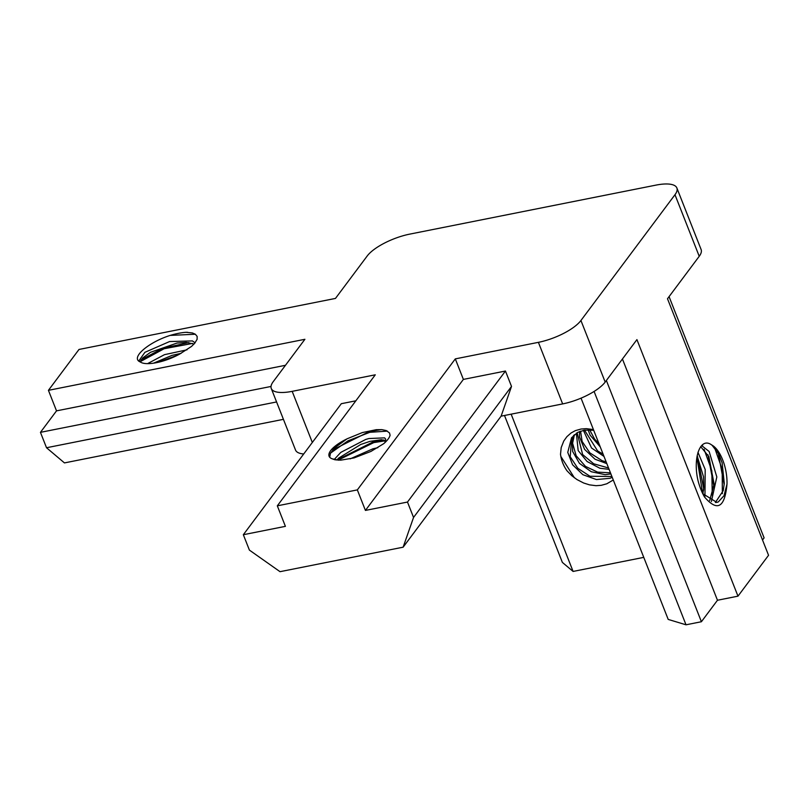 <?xml version="1.0" encoding="UTF-8"?>
<svg xmlns="http://www.w3.org/2000/svg" width="809" height="809" viewBox="0 0 809 809"><rect width="100%" height="100%" fill="white"/><g stroke="black" fill="none" stroke-linecap="round" stroke-linejoin="round"><path stroke-width="1.21" d="M350.135 458.875L372.919 448.803L377.854 447.68M385.751 440.774L381.443 439.702L369.935 441.38L360.723 444.485L338.617 458.147L336.908 460.008L373.404 441.765L383.769 439.975M334.178 459.502L340.822 452.373L365.708 439.459L368.853 438.539L384.578 437.861L385.711 439.176L384.892 442.624M385.711 440.743L373.809 442.594L338.162 460.129M369.733 432.33L347.971 440.844L330.598 453.07M381.545 429.609L369.42 431.5L332.802 449.855M704.952 496.322L705.195 469.503L697.965 452.302M697.125 455.841L703.476 476.673L703.769 487.038L702.92 493.642M711.971 445.132L718.908 454.203L722.113 462.809L724.277 483.286L723.256 490.598L715.378 502.5M711.515 444.899A29.458 13.207 -101.3 0 1 726.988 484.166C724.813 507.728 717.29 511.966 704.406 496.857M702.263 492.641L703.082 493.864L716.835 502.379L718.22 501.974L724.015 495.735L726.988 484.166M697.489 456.509L703.648 488.585M696.903 457.156L702.566 493.106M702.07 445.142L702.606 445.779M707.936 454.759L713.953 486.482M704.063 449.258L711.829 470.798L712.254 495.098M704.417 496.817A35.97 16.129 -101.3 0 1 698.005 480.526C692.696 458.137 700.149 436.587 711.515 444.849M612.241 477.35L609.986 478.301L596.435 479.555L582.885 474.701L572.58 464.75L567.756 452.383L571.538 437.78L577.788 432.36L584.462 430.166L593.695 430.277M571.73 437.517L570.214 456.751L577.828 468.32L589.963 476.248L611.907 476.501M610.886 473.922L605.183 474.671L591.278 471.738L579.456 463.375L572.661 451.493L572.196 439.135L573.621 435.404M574.42 434.676L572.6 443.221L576.15 455.73L585.483 466.388L597.588 472.112L610.451 472.82M609.096 469.362L599.884 468.249L587.051 461.494L578.172 450.552L576.372 433.199M577.13 432.724L582.632 454.537L593.685 463.79L608.55 467.976M606.831 463.618L595.03 459.219L584.594 449.389L579.557 437.052L579.537 431.541M580.569 431.146L582.116 441.421L589.913 452.919L602.149 460.695L606.143 461.878M603.989 456.418L591.521 447.984L583.39 430.368M584.543 430.155L597.608 450.937L603.099 454.152M560.556 454.486A35.97 29.822 -143.2 0 0 566.978 470.777L571.842 475.753L576.979 479.565L583.673 483.013L589.478 484.854L596.041 485.693L601.249 485.319L606.811 483.782L613.283 479.99M574.38 477.785L560.859 456.448M140.058 361.835L142.677 357.962L150.514 352.289L177.029 343.056L186.222 342.409L194.049 344.007M179.527 354.15A29.458 9.85 158.5 0 1 140.26 361.957C130.128 357.962 148.189 342.47 169.799 335.523A35.97 12.024 158.5 0 1 186.08 332.297L192.38 332.954L195.323 334.218L197.143 336.413L197.123 339.284L194.635 343.35L191.531 346.414L179.547 354.15M195.07 342.834L192.451 340.923L169.587 341.55L144.902 352.319L139.057 360.612L140.26 361.957M157.684 362.412L177.545 355.202M162.852 361.077L172.337 357.649M170.214 335.411L195.353 334.238M141.12 359.762L162.953 348.224L188.78 342.601M140.078 361.765L164.116 348.74L192.603 343.421M187.031 349.822L164.48 354.666L147.582 363.635M186.08 332.297L187.617 332.317M153.518 363.18L171.963 355.384L181.125 353.341M676.87 187.971L701.12 249.546A35.111 11.73 158.5 0 1 699.229 256.291L667.496 298.743L768.55 555.287L737.98 596.162L636.926 339.618L605.183 382.07A35.111 11.73 158.5 0 1 562.649 403.913L501.105 416.16L511.51 386.429L505.453 371.038L463.385 379.401L455.305 358.883L538.4 342.338A35.111 11.73 -21.5 0 0 580.933 320.495L674.979 194.716A35.111 11.73 -21.5 0 0 676.87 187.971A35.111 11.73 -21.5 0 0 655.957 185.119L409.748 234.125A35.111 11.73 -21.5 0 0 367.215 255.968L335.472 298.42L78.999 349.458L48.429 390.332L304.902 339.295L273.169 381.747A35.111 11.73 -21.5 0 0 271.278 388.492A35.111 11.73 -21.5 0 0 292.18 391.344L375.285 374.81L277.315 505.827L357.335 489.9L365.425 510.418L407.483 502.055L413.551 517.447L403.135 547.187L280.025 571.68L249.405 550.11L243.337 534.719L285.405 526.346L277.315 505.827M285.466 365.294L56.519 410.861L48.429 390.332M271.025 386.459L40.45 432.35L56.519 410.861M276.587 401.952L46.517 447.741L40.45 432.35M283.433 419.335L64.457 462.91L46.517 447.741M589.64 429.862L594.666 439.166L598.943 443.595M593.412 429.549L586.323 428.659L581.084 429.023L575.31 430.651L571.043 432.997L566.876 436.688L563.772 441.026L561.203 447.589L560.495 454.476M600.238 446.892L590.125 435.212L588.092 429.842M511.146 414.168L573.096 571.437L643.762 557.371M504.503 415.492L562.376 562.417L573.096 571.437M718.22 452.858L724.166 484.854M714.448 447.316L722.184 469.321L722.356 493.652M711.384 501.519L716.825 476.946L709.129 451.473L701.625 445.567M700.685 446.659L708.876 456.65L714.114 484.075L709.685 500.579M581.044 398.159L668.204 619.421L686.012 624.801L594.089 391.445M606.366 380.483L701.403 621.737L686.012 624.801M622.434 358.994L717.472 600.248L701.403 621.737M737.98 596.162L717.472 600.248M669.063 296.63L764.101 537.884L762.523 539.987M383.86 443.554A35.97 12.024 -21.5 0 0 390.09 435.232L389.503 432.946L386.227 430.55L381.909 429.64L376.266 429.68L362.311 432.582L347.213 438.751M387.481 431.126L369.794 432.309M338.88 460.179L332.236 458.824L334.906 459.775L340.751 460.159L354.079 457.904L370.916 451.442L383.911 443.554M346.96 438.893L334.552 447.964L330.416 453.444L329.698 457.227M347.233 438.761A29.458 9.85 -21.5 0 0 329.101 456.256A29.458 9.85 -21.5 0 0 332.236 458.824M511.51 386.429L413.551 517.447M501.105 416.16L403.135 547.187M505.453 371.038L407.483 502.055M463.385 379.401L365.425 510.418M455.305 358.883L357.335 489.9M243.337 534.719L341.307 403.701L355.839 400.809M303.709 453.98A35.111 11.73 158.5 0 1 295.528 450.057L271.278 388.492M312.325 442.462L292.18 391.344M562.649 403.913L538.4 342.338M605.183 382.07L580.933 320.495M699.229 256.291L674.979 194.716M716.814 502.359L716.278 502.46M703.567 490.325L703.769 487.038"/></g></svg>

